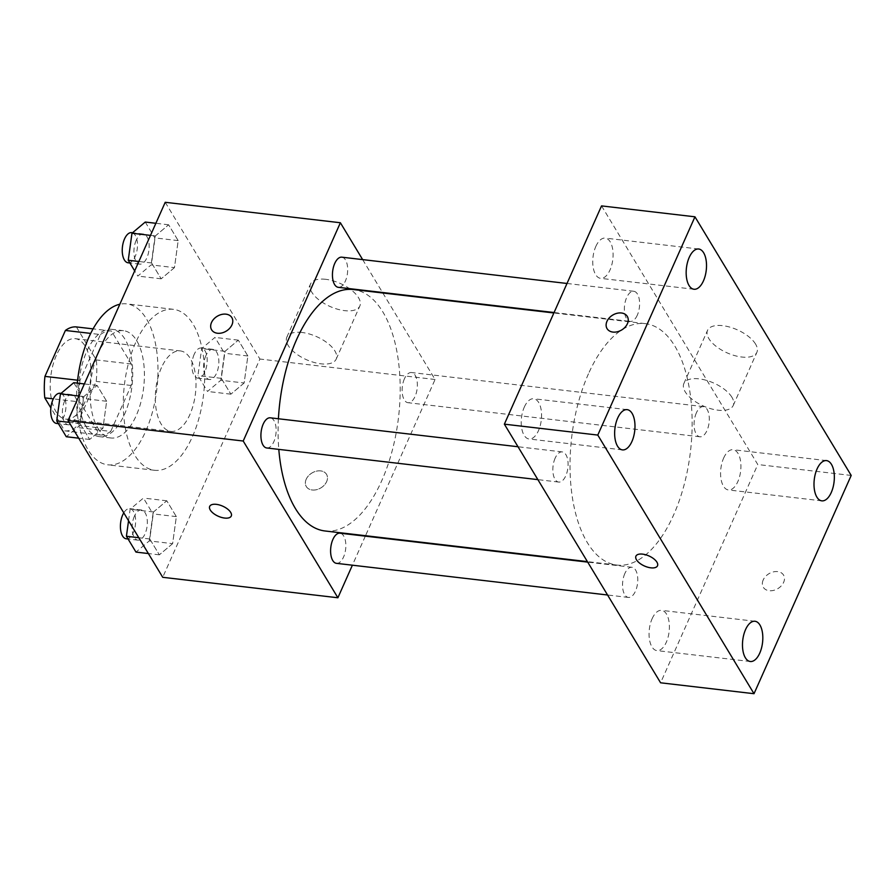 <?xml version="1.0" encoding="UTF-8"?>
<svg xmlns="http://www.w3.org/2000/svg" width="896" height="896" viewBox="0 0 896 896"><rect width="100%" height="100%" fill="white"/><g stroke="black" fill="none" stroke-linecap="round" stroke-linejoin="round"><path stroke-width="0.67" stroke-dasharray="4.48 3.36" d="M161.448 367.651A40.51 19.936 96.7 0 0 156.038 408.531A40.51 19.936 96.7 0 0 170.957 431.402A40.51 19.936 96.7 0 0 195.451 393.478A40.51 19.936 96.7 0 0 180.354 350.918A40.51 19.936 96.7 0 0 161.448 367.651M56.358 355.376A40.51 19.936 96.7 0 0 50.938 396.256A40.51 19.936 96.7 0 0 65.856 419.138A40.51 19.936 96.7 0 0 90.362 381.203A40.51 19.936 96.7 0 0 75.253 338.654A40.51 19.936 96.7 0 0 56.358 355.376M76.384 326.928L96.309 359.923A52.293 25.738 96.7 0 1 96.174 381.394L75.712 427.336A52.293 25.738 96.7 0 1 64.725 430.853L50.87 407.915M64.725 430.853L99.758 434.952L79.834 401.957L53.334 398.866M77.605 380.206L79.979 380.486L100.43 334.544L90.698 333.402M79.979 380.486A52.293 25.738 96.7 0 0 79.834 401.957M99.758 434.952A52.293 25.738 96.7 0 0 110.746 431.424L75.712 427.336M100.43 334.544A52.293 25.738 96.7 0 1 111.418 331.016L131.342 364.011A52.293 25.738 96.7 0 1 131.208 385.482L110.746 431.424M86.15 426.642A54.018 26.578 -83.3 0 1 81.984 365.053A54.018 26.578 -83.3 0 1 111.854 329.325A54.018 26.578 -83.3 0 1 131.992 386.064A54.018 26.578 -83.3 0 1 99.322 436.643A54.018 26.578 -83.3 0 1 86.15 426.642M97.832 427.997A54.018 26.578 96.7 0 0 111.003 437.998A54.018 26.578 96.7 0 0 143.674 387.43A54.018 26.578 96.7 0 0 123.536 330.691A54.018 26.578 96.7 0 0 98.325 353.002A54.018 26.578 96.7 0 0 97.832 427.997M131.342 364.011L96.309 359.923M111.418 331.016L93.072 328.877M131.208 385.482L96.174 381.394M77.302 383.118A81.032 39.872 96.7 0 0 107.867 464.834A81.032 39.872 96.7 0 0 156.867 388.976A81.032 39.872 96.7 0 0 126.661 303.867A81.032 39.872 96.7 0 0 119.829 304.237M135.565 342.776A81.032 39.872 96.7 0 0 124.746 424.525A81.032 39.872 96.7 0 0 154.582 470.288A81.032 39.872 96.7 0 0 203.582 394.43A81.032 39.872 96.7 0 0 173.376 309.322A81.032 39.872 96.7 0 0 135.565 342.776M172.626 543.648L159.342 554.826L149.778 538.989L153.496 511.974L166.779 500.786L176.344 516.622L172.626 543.648L159.342 554.826L149.778 538.989L153.496 511.974L166.779 500.786L176.344 516.622L172.626 543.648L149.274 540.915L135.979 552.093M244.149 382.995L230.866 394.173L221.301 378.336L225.019 351.322L238.302 340.144L247.867 355.981L244.149 382.995L230.866 394.173L221.301 378.336L225.019 351.322L238.302 340.144L247.867 355.981L244.149 382.995L220.797 380.274L207.514 391.451L197.938 375.614L201.667 348.6L214.95 337.411L224.515 353.248L220.797 380.274M165.222 202.294L259.907 359.038L162.725 577.304M102.939 428.277L89.645 439.454L80.08 423.618L83.798 396.603L97.093 385.426L106.658 401.262L102.939 428.277L89.645 439.454L80.08 423.618L83.798 396.603L97.093 385.426L106.658 401.262L102.939 428.277L79.576 425.555L66.293 436.733M174.462 267.635L161.168 278.813L151.603 262.976L155.322 235.962L168.616 224.784L178.181 240.621L174.462 267.635L161.168 278.813L151.603 262.976L155.322 235.962L168.616 224.784L178.181 240.621L174.462 267.635L151.11 264.902L137.816 276.08L134.68 270.894M278.421 418.768A121.542 59.808 96.7 0 0 278.802 449.378M325.035 530.981A121.542 59.808 96.7 0 0 398.541 417.189A121.542 59.808 96.7 0 0 353.237 289.531M382.816 292.981L435.075 379.49L365.523 535.707M365.322 536.144L352.386 565.197M362.645 259.605L382.514 292.488M404.421 378.806A15.176 7.47 96.7 0 0 402.394 394.117A15.176 7.47 96.7 0 0 407.982 402.696A15.176 7.47 96.7 0 0 417.166 388.483A15.176 7.47 96.7 0 0 411.51 372.534A15.176 7.47 96.7 0 0 404.421 378.806M336.459 563.338A15.176 7.47 96.7 0 0 345.643 549.125A15.176 7.47 96.7 0 0 339.976 533.187M266.773 447.978A15.176 7.47 96.7 0 0 275.946 433.765A15.176 7.47 96.7 0 0 270.29 417.816M341.813 257.174A15.176 7.47 -83.3 0 1 347.402 265.742A15.176 7.47 -83.3 0 1 345.374 281.064A15.176 7.47 -83.3 0 1 338.296 287.325M435.075 379.49L259.907 359.038M325.707 279.306A27.014 12.6 -156 0 0 310.509 283.998A27.014 12.6 -156 0 0 330.053 306.488A27.014 12.6 -156 0 0 359.856 305.973A27.014 12.6 -156 0 0 351.322 290.013A27.014 12.6 -156 0 0 325.707 279.306M306.197 479.248A11.816 8.691 -31.1 0 0 306.298 486.562A11.816 8.691 -31.1 0 0 320.914 487.883A11.816 8.691 -31.1 0 0 326.536 474.331A11.816 8.691 -31.1 0 0 316.288 471.206A11.816 8.691 -31.1 0 0 306.197 479.248A11.816 8.691 -31.1 0 0 306.298 486.55A11.816 8.691 -31.1 0 0 320.902 487.872A11.816 8.691 -31.1 0 0 326.525 474.331A11.816 8.691 -31.1 0 0 316.288 471.195A11.816 8.691 -31.1 0 0 306.197 479.248M231.851 317.598L231.84 317.587A11.816 8.691 148.9 0 1 231.851 317.598A11.816 8.691 148.9 0 1 231.952 324.901A11.816 8.691 148.9 0 1 221.861 332.954A11.816 8.691 148.9 0 1 211.613 329.818L211.613 329.806M302.042 332.483A27.014 12.6 -156 0 0 286.832 337.165A27.014 12.6 -156 0 0 306.387 359.666A27.014 12.6 -156 0 0 336.179 359.139A27.014 12.6 -156 0 0 327.645 343.179A27.014 12.6 -156 0 0 302.042 332.483M209.686 506.397L209.686 506.397A11.816 5.51 24 0 1 216.339 504.347A11.816 5.51 24 0 1 227.55 509.018A11.816 5.51 24 0 1 231.28 516.006L231.28 516.018M588.459 373.811A121.542 59.808 96.7 0 0 572.219 496.429A121.542 59.808 96.7 0 0 616.974 565.074A121.542 59.808 96.7 0 0 690.48 451.282A121.542 59.808 96.7 0 0 645.176 323.624A121.542 59.808 96.7 0 0 588.459 373.811M637.314 315.146A15.176 7.47 -83.3 0 1 630.224 321.418A15.176 7.47 -83.3 0 1 624.568 305.48A15.176 7.47 -83.3 0 1 633.752 291.267A15.176 7.47 -83.3 0 1 639.341 299.835A15.176 7.47 -83.3 0 1 637.314 315.146M624.837 573.541A15.176 7.47 96.7 0 0 622.81 588.862A15.176 7.47 96.7 0 0 628.398 597.43A15.176 7.47 96.7 0 0 637.571 583.218A15.176 7.47 96.7 0 0 631.915 567.28A15.176 7.47 96.7 0 0 624.837 573.541M555.139 458.181A15.176 7.47 96.7 0 0 553.112 473.491A15.176 7.47 96.7 0 0 558.701 482.07A15.176 7.47 96.7 0 0 567.885 467.858A15.176 7.47 96.7 0 0 562.229 451.909A15.176 7.47 96.7 0 0 555.139 458.181M696.36 412.899A15.176 7.47 96.7 0 0 694.333 428.21A15.176 7.47 96.7 0 0 699.922 436.789A15.176 7.47 96.7 0 0 709.094 422.576A15.176 7.47 96.7 0 0 703.438 406.627A15.176 7.47 96.7 0 0 696.36 412.899M601.541 205.901L757.781 464.531L660.598 682.797M652.12 618.722A20.261 9.968 -83.3 0 1 661.573 610.355A20.261 9.968 -83.3 0 1 669.122 631.635A20.261 9.968 -83.3 0 1 656.88 650.597A20.261 9.968 -83.3 0 1 649.421 639.15A20.261 9.968 -83.3 0 1 652.12 618.722M524.294 407.109A20.261 9.968 -83.3 0 1 533.747 398.742A20.261 9.968 -83.3 0 1 541.296 420.022A20.261 9.968 -83.3 0 1 529.043 438.984A20.261 9.968 -83.3 0 1 521.584 427.549A20.261 9.968 -83.3 0 1 524.294 407.109M595.818 246.467A20.261 9.968 -83.3 0 1 605.27 238.101A20.261 9.968 -83.3 0 1 612.819 259.381A20.261 9.968 -83.3 0 1 600.566 278.342A20.261 9.968 -83.3 0 1 593.107 266.907A20.261 9.968 -83.3 0 1 595.818 246.467M723.643 458.069A20.261 9.968 -83.3 0 1 733.096 449.702A20.261 9.968 -83.3 0 1 740.656 470.982A20.261 9.968 -83.3 0 1 728.403 489.944A20.261 9.968 -83.3 0 1 720.944 478.509A20.261 9.968 -83.3 0 1 723.643 458.069M851.2 475.44L757.781 464.531M763.202 579.97A11.816 8.691 -31.1 0 0 763.302 587.272A11.816 8.691 -31.1 0 0 777.907 588.594A11.816 8.691 -31.1 0 0 783.53 575.053A11.816 8.691 -31.1 0 0 773.282 571.917A11.816 8.691 -31.1 0 0 763.202 579.97M755.563 344.075A27.014 12.6 -156 0 0 729.938 327.141A27.014 12.6 -156 0 0 707.538 330.366A27.014 12.6 -156 0 0 727.093 352.856A27.014 12.6 -156 0 0 756.885 352.33A27.014 12.6 -156 0 0 755.563 344.075M731.898 397.242A27.014 12.6 -156 0 0 706.272 380.318A27.014 12.6 -156 0 0 683.861 383.533A27.014 12.6 -156 0 0 703.416 406.022A27.014 12.6 -156 0 0 733.208 405.507A27.014 12.6 -156 0 0 731.898 397.242M635.914 556.17L635.914 556.17A11.816 5.51 24 0 1 645.714 554.758A11.816 5.51 24 0 1 656.925 562.162A11.816 5.51 24 0 1 657.507 565.779L657.507 565.79M627.301 316.434L627.29 316.422A11.816 8.691 148.9 0 1 627.301 316.434A11.816 8.691 148.9 0 1 627.402 323.736A11.816 8.691 148.9 0 1 617.31 331.778A11.816 8.691 148.9 0 1 607.074 328.653A11.816 8.691 148.9 0 1 607.062 328.642L607.074 328.653M763.19 579.958A11.816 8.691 -31.1 0 0 763.302 587.261A11.816 8.691 -31.1 0 0 777.907 588.594A11.816 8.691 -31.1 0 0 783.53 575.042A11.816 8.691 -31.1 0 0 773.282 571.917A11.816 8.691 -31.1 0 0 763.19 579.958M145.253 222.051L154.829 237.888L151.11 264.902M136.214 240.262A15.176 7.47 96.7 0 0 134.187 255.573A15.176 7.47 96.7 0 0 139.776 264.141A15.176 7.47 96.7 0 0 148.96 249.939A15.176 7.47 96.7 0 0 143.304 233.99A15.176 7.47 96.7 0 0 136.214 240.262M161.168 278.813L137.816 276.08M151.603 262.976L138.869 261.486M155.322 235.962L150.483 235.39M168.616 224.784L155.87 223.294M178.181 240.621L154.829 237.888M128.094 262.786A15.176 7.47 96.7 0 0 137.278 248.573A15.176 7.47 96.7 0 0 131.622 232.624M205.912 355.622A15.176 7.47 96.7 0 0 203.874 370.933A15.176 7.47 96.7 0 0 209.462 379.512A15.176 7.47 96.7 0 0 218.646 365.299A15.176 7.47 96.7 0 0 212.99 349.35A15.176 7.47 96.7 0 0 205.912 355.622M230.866 394.173L207.514 391.451M221.301 378.336L197.938 375.614M225.019 351.322L201.667 348.6M238.302 340.144L214.95 337.411M247.867 355.981L224.515 353.248M194.23 354.256A15.176 7.47 96.7 0 0 192.203 369.578A15.176 7.47 96.7 0 0 197.792 378.146A15.176 7.47 96.7 0 0 206.976 363.933A15.176 7.47 96.7 0 0 201.309 347.995A15.176 7.47 96.7 0 0 194.23 354.256M73.73 382.693L83.306 398.53L79.576 425.555M64.691 400.904A15.176 7.47 96.7 0 0 62.664 416.226A15.176 7.47 96.7 0 0 68.253 424.794A15.176 7.47 96.7 0 0 77.437 410.581A15.176 7.47 96.7 0 0 71.77 394.643A15.176 7.47 96.7 0 0 64.691 400.904M89.645 439.454L78.68 438.178M80.08 423.618L69.115 422.341M83.798 396.603L78.96 396.043M97.093 385.426L84.347 383.936M106.658 401.262L83.306 398.53M56.571 423.427A15.176 7.47 96.7 0 0 65.755 409.214A15.176 7.47 96.7 0 0 60.099 393.277M128.554 520.733L130.133 509.242L143.427 498.064L152.992 513.901L149.274 540.915M134.378 516.275A15.176 7.47 96.7 0 0 132.35 531.586A15.176 7.47 96.7 0 0 137.939 540.154A15.176 7.47 96.7 0 0 147.123 525.941A15.176 7.47 96.7 0 0 141.467 510.003A15.176 7.47 96.7 0 0 134.378 516.275M159.342 554.826L148.378 553.549M149.778 538.989L138.802 537.712M153.496 511.974L130.133 509.242M166.779 500.786L143.427 498.064M176.344 516.622L152.992 513.901M126.269 538.798A15.176 7.47 96.7 0 0 135.442 524.586A15.176 7.47 96.7 0 0 129.786 508.637A15.176 7.47 96.7 0 0 123.782 512.837M65.856 419.138L170.957 431.402M75.253 338.654L180.354 350.918M123.536 330.691L111.854 329.325M111.003 437.998L99.322 436.643M173.376 309.322L126.661 303.867M154.582 470.288L107.867 464.834M336.179 359.139L359.856 305.973M286.832 337.165L310.509 283.998M645.176 323.624L553.874 312.962M616.974 565.074L587.395 561.624M554.075 312.525L630.224 321.418M567.011 283.472L633.752 291.267M631.915 567.28L587.698 562.117M628.398 597.43L607.566 595M562.229 451.909L518 446.746M558.701 482.07L537.869 479.629M703.438 406.627L411.51 372.534M699.922 436.789L407.982 402.696M754.992 621.264L661.573 610.355M750.299 661.506L656.88 650.597M627.166 409.651L533.747 398.742M622.462 449.893L529.043 438.984M698.69 249.01L605.27 238.101M693.986 289.251L600.566 278.342M826.515 460.611L733.096 449.702M821.822 500.853L728.403 489.944M733.208 405.507L756.885 352.33M683.861 383.533L707.538 330.366M143.304 233.99L132.563 232.736M139.776 264.141L129.909 262.998M212.99 349.35L201.309 347.995M209.462 379.512L197.792 378.146M71.77 394.643L61.029 393.389M68.253 424.794L58.386 423.64M141.467 510.003L129.786 508.637M137.939 540.154L128.072 539"/><path stroke-width="1.34" d="M50.87 407.915L44.8 397.869A52.293 25.738 96.7 0 1 44.946 376.387L65.397 330.456A52.293 25.738 96.7 0 1 76.384 326.928L93.072 328.877M53.334 398.866L44.8 397.869M90.698 333.402L65.397 330.456M77.605 380.206L44.946 376.387M119.829 304.237A81.032 39.872 96.7 0 0 88.861 337.322A81.032 39.872 96.7 0 0 77.302 383.118M352.386 565.197L337.893 597.766L162.725 577.304L68.04 420.56L165.222 202.294L340.379 222.746L362.645 259.605M337.893 597.766L243.208 441.022L68.04 420.56M216.339 504.347A11.816 5.51 24 0 1 227.539 509.029A11.816 5.51 24 0 1 231.28 516.018A11.816 5.51 24 0 1 218.243 516.242A11.816 5.51 24 0 1 209.686 506.408A11.816 5.51 24 0 1 216.339 504.347M553.874 312.962L353.237 289.531A121.542 59.808 96.7 0 0 296.531 339.718A121.542 59.808 96.7 0 0 278.421 418.768M278.802 449.378A121.542 59.808 96.7 0 0 325.035 530.981L587.395 561.624M243.208 441.022L340.379 222.746M587.698 562.117L339.976 533.187A15.176 7.47 96.7 0 0 332.898 539.448A15.176 7.47 96.7 0 0 330.87 554.77A15.176 7.47 96.7 0 0 336.459 563.338L607.566 595M518 446.746L270.29 417.816A15.176 7.47 96.7 0 0 263.211 424.088A15.176 7.47 96.7 0 0 261.184 439.398A15.176 7.47 96.7 0 0 266.773 447.978L537.869 479.629M554.075 312.525L338.296 287.325A15.176 7.47 -83.3 0 1 332.64 271.387A15.176 7.47 -83.3 0 1 341.813 257.174L567.011 283.472M231.941 324.89A11.816 8.691 148.9 0 1 221.861 332.942A11.816 8.691 148.9 0 1 211.613 329.806A11.816 8.691 148.9 0 1 217.235 316.266A11.816 8.691 148.9 0 1 231.84 317.587A11.816 8.691 148.9 0 1 231.941 324.89M211.613 329.818A11.816 8.691 148.9 0 1 217.235 316.277A11.816 8.691 148.9 0 1 231.84 317.598M231.28 516.006A11.816 5.51 24 0 1 218.243 516.23A11.816 5.51 24 0 1 209.686 506.397M660.598 682.797L504.37 424.166L601.541 205.901L694.96 216.81L851.2 475.44L754.018 693.706L660.598 682.797M754.018 693.706L597.789 435.075L504.37 424.166M597.789 435.075L694.96 216.81M627.402 323.725A11.816 8.691 148.9 0 1 617.31 331.778A11.816 8.691 148.9 0 1 607.062 328.642A11.816 8.691 148.9 0 1 612.685 315.101A11.816 8.691 148.9 0 1 627.29 316.422A11.816 8.691 148.9 0 1 627.402 323.725M656.925 562.173A11.816 5.51 24 0 1 657.507 565.79A11.816 5.51 24 0 1 644.47 566.014A11.816 5.51 24 0 1 635.914 556.181A11.816 5.51 24 0 1 645.714 554.77A11.816 5.51 24 0 1 656.925 562.173M831.454 464.363A20.261 9.968 96.7 0 0 826.515 460.611A20.261 9.968 96.7 0 0 817.062 468.978A20.261 9.968 96.7 0 0 814.363 489.418A20.261 9.968 96.7 0 0 821.822 500.853A20.261 9.968 96.7 0 0 833.022 487.458A20.261 9.968 96.7 0 0 831.454 464.363M703.629 252.762A20.261 9.968 96.7 0 0 698.69 249.01A20.261 9.968 96.7 0 0 689.237 257.376A20.261 9.968 96.7 0 0 686.526 277.816A20.261 9.968 96.7 0 0 693.986 289.251A20.261 9.968 96.7 0 0 705.197 275.856A20.261 9.968 96.7 0 0 703.629 252.762M632.106 413.403A20.261 9.968 96.7 0 0 627.166 409.651A20.261 9.968 96.7 0 0 617.714 418.018A20.261 9.968 96.7 0 0 615.003 438.458A20.261 9.968 96.7 0 0 622.462 449.893A20.261 9.968 96.7 0 0 633.662 436.498A20.261 9.968 96.7 0 0 632.106 413.403M759.931 625.016A20.261 9.968 96.7 0 0 754.992 621.264A20.261 9.968 96.7 0 0 745.539 629.63A20.261 9.968 96.7 0 0 742.84 650.059A20.261 9.968 96.7 0 0 750.299 661.506A20.261 9.968 96.7 0 0 761.499 648.11A20.261 9.968 96.7 0 0 759.931 625.016M657.507 565.779A11.816 5.51 24 0 1 644.47 566.003A11.816 5.51 24 0 1 635.914 556.17M607.062 328.642A11.816 8.691 148.9 0 1 612.696 315.101A11.816 8.691 148.9 0 1 627.301 316.422M134.68 270.894L128.251 260.243L131.97 233.229L145.253 222.051L155.87 223.294M138.869 261.486L128.251 260.243M150.483 235.39L131.97 233.229M132.563 232.736L131.622 232.624A15.176 7.47 96.7 0 0 124.544 238.896A15.176 7.47 96.7 0 0 122.506 254.206A15.176 7.47 96.7 0 0 128.094 262.786L129.909 262.998M78.68 438.178L66.293 436.733L56.728 420.896L60.446 393.882L73.73 382.693L84.347 383.936M69.115 422.341L56.728 420.896M78.96 396.043L60.446 393.882M61.029 393.389L60.099 393.277A15.176 7.47 96.7 0 0 53.01 399.538A15.176 7.47 96.7 0 0 50.982 414.859A15.176 7.47 96.7 0 0 56.571 423.427L58.386 423.64M148.378 553.549L135.979 552.093L126.414 536.256L128.554 520.733M138.802 537.712L126.414 536.256M123.782 512.837A15.176 7.47 96.7 0 0 122.707 514.909A15.176 7.47 96.7 0 0 120.68 530.219A15.176 7.47 96.7 0 0 126.269 538.798L128.072 539"/></g></svg>
